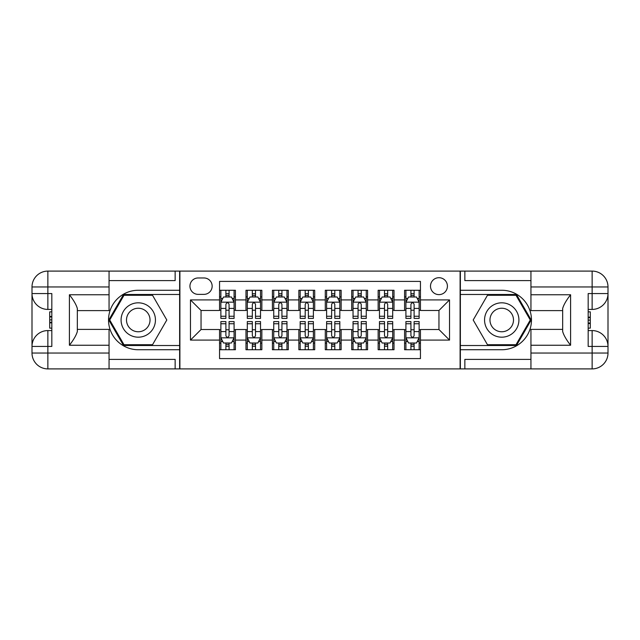 <?xml version="1.0" encoding="UTF-8"?>
<svg xmlns="http://www.w3.org/2000/svg" width="640" height="640" viewBox="0 0 640 640"><rect width="100%" height="100%" fill="white"/><g stroke="black" fill="none" stroke-linecap="round" stroke-linejoin="round"><path stroke-width="0.96" d="M438.952 277.704A8.456 8.456 0 0 0 430.496 286.168A8.456 8.456 0 0 0 438.952 294.624A8.456 8.456 0 0 0 447.416 286.168A8.456 8.456 0 0 0 438.952 277.704M109.056 359.384L175.144 359.384L175.144 368.904L530.944 368.904L530.944 353.04L592.136 353.04L592.136 346.432L588.176 346.432L588.176 293.568L592.136 293.568L592.136 286.96L530.944 286.96L530.944 294.752L570.592 294.752L570.592 345.248C566.368 339.816 563.72 335.232 562.664 331.512L562.664 308.488C563.72 304.76 566.368 300.184 570.592 294.752M420.448 290.264L404.592 290.264L404.592 299.912L394.016 299.912L394.016 310.48L404.592 310.48L404.592 299.912M394.016 299.912L394.016 290.264L378.152 290.264L378.152 299.912L367.584 299.912L367.584 310.48L378.152 310.48L378.152 299.912M367.584 299.912L367.584 290.264L351.72 290.264L351.72 299.912L341.144 299.912L341.144 310.48L351.72 310.48L351.72 299.912M341.144 299.912L341.144 290.264L325.288 290.264L325.288 299.912L314.712 299.912L314.712 310.48L325.288 310.48L325.288 299.912M314.712 299.912L314.712 290.264L298.856 290.264L298.856 299.912L288.28 299.912L288.28 310.48L298.856 310.48L298.856 299.912M288.28 299.912L288.28 290.264L272.416 290.264L272.416 299.912L261.848 299.912L261.848 310.48L272.416 310.48L272.416 299.912M261.848 299.912L261.848 290.264L245.984 290.264L245.984 310.48L235.408 310.48L235.408 290.264L219.552 290.264M219.552 349.736L235.408 349.736L235.408 329.52L245.984 329.52L245.984 349.736L261.848 349.736L261.848 329.52L272.416 329.52L272.416 340.088L261.848 340.088M272.416 340.088L272.416 349.736L288.28 349.736L288.28 329.52L298.856 329.52L298.856 340.088L288.28 340.088M298.856 340.088L298.856 349.736L314.712 349.736L314.712 329.52L325.288 329.52L325.288 340.088L314.712 340.088M325.288 340.088L325.288 349.736L341.144 349.736L341.144 329.52L351.72 329.52L351.72 340.088L341.144 340.088M351.72 340.088L351.72 349.736L367.584 349.736L367.584 329.52L378.152 329.52L378.152 340.088L367.584 340.088M378.152 340.088L378.152 349.736L394.016 349.736L394.016 329.52L404.592 329.52L404.592 340.088L394.016 340.088M198.136 294.36L203.952 294.36A8.192 8.192 0 0 0 212.152 286.168A8.192 8.192 0 0 0 203.952 277.968L198.136 277.968A8.192 8.192 0 0 0 189.944 286.168A8.192 8.192 0 0 0 198.136 294.36M530.944 280.616L464.856 280.616L464.856 271.096L460.104 271.096L460.104 368.904M460.104 271.096L109.056 271.096L109.056 286.96L47.864 286.96L47.864 293.568L51.824 293.568L51.824 346.432L47.864 346.432L47.864 353.04L109.056 353.04L109.056 345.248L69.408 345.248L69.408 294.752C73.632 300.184 76.28 304.768 77.336 308.488L77.336 331.512C76.28 335.24 73.632 339.816 69.408 345.248M179.896 368.904L179.896 271.096M420.448 299.912L420.448 281.408L219.552 281.408L219.552 310.48L201.048 310.48L201.048 329.52L219.552 329.52L219.552 358.592L420.448 358.592L420.448 329.52L438.952 329.52L438.952 310.48L420.448 310.48L420.448 299.912L449.528 299.912L449.528 340.088L420.448 340.088M219.552 340.088L190.472 340.088L190.472 299.912L219.552 299.912M404.592 340.088L404.592 349.736L420.448 349.736M219.552 296.872L220.872 296.872M225.896 296.872L229.064 296.872M234.088 296.872L235.408 296.872M219.552 310.216L220.872 310.216M225.896 310.216L229.064 310.216M234.088 310.216L235.408 310.216M219.552 329.784L220.872 329.784M225.896 329.784L229.064 329.784M234.088 329.784L235.408 329.784M219.552 343.128L220.872 343.128M225.896 343.128L229.064 343.128M234.088 343.128L235.408 343.128M245.984 310.216L247.304 310.216M252.328 310.216L255.504 310.216M260.52 310.216L261.848 310.216M245.984 296.872L247.304 296.872M252.328 296.872L255.504 296.872M260.52 296.872L261.848 296.872M245.984 329.784L247.304 329.784M252.328 329.784L255.504 329.784M260.52 329.784L261.848 329.784M245.984 343.128L247.304 343.128M252.328 343.128L255.504 343.128M260.52 343.128L261.848 343.128M272.416 329.784L273.744 329.784M278.76 329.784L281.936 329.784M286.96 329.784L288.28 329.784M272.416 343.128L273.744 343.128M278.76 343.128L281.936 343.128M286.96 343.128L288.28 343.128M272.416 296.872L273.744 296.872M278.76 296.872L281.936 296.872M286.96 296.872L288.28 296.872M272.416 310.216L273.744 310.216M278.76 310.216L281.936 310.216M286.96 310.216L288.28 310.216M298.856 329.784L300.176 329.784M305.2 329.784L308.368 329.784M313.392 329.784L314.712 329.784M298.856 343.128L300.176 343.128M305.2 343.128L308.368 343.128M313.392 343.128L314.712 343.128M298.856 296.872L300.176 296.872M305.2 296.872L308.368 296.872M313.392 296.872L314.712 296.872M298.856 310.216L300.176 310.216M305.2 310.216L308.368 310.216M313.392 310.216L314.712 310.216M325.288 329.784L326.608 329.784M331.632 329.784L334.8 329.784M339.824 329.784L341.144 329.784M325.288 343.128L326.608 343.128M331.632 343.128L334.8 343.128M339.824 343.128L341.144 343.128M325.288 296.872L326.608 296.872M331.632 296.872L334.8 296.872M339.824 296.872L341.144 296.872M325.288 310.216L326.608 310.216M331.632 310.216L334.8 310.216M339.824 310.216L341.144 310.216M351.72 329.784L353.04 329.784M358.064 329.784L361.24 329.784M366.256 329.784L367.584 329.784M351.72 343.128L353.04 343.128M358.064 343.128L361.24 343.128M366.256 343.128L367.584 343.128M351.72 296.872L353.04 296.872M358.064 296.872L361.24 296.872M366.256 296.872L367.584 296.872M351.72 310.216L353.04 310.216M358.064 310.216L361.24 310.216M366.256 310.216L367.584 310.216M378.152 329.784L379.48 329.784M384.496 329.784L387.672 329.784M392.696 329.784L394.016 329.784M378.152 343.128L379.48 343.128M384.496 343.128L387.672 343.128M392.696 343.128L394.016 343.128M378.152 296.872L379.48 296.872M384.496 296.872L387.672 296.872M392.696 296.872L394.016 296.872M378.152 310.216L379.48 310.216M384.496 310.216L387.672 310.216M392.696 310.216L394.016 310.216M404.592 329.784L405.912 329.784M410.936 329.784L414.104 329.784M419.128 329.784L420.448 329.784M404.592 343.128L405.912 343.128M410.936 343.128L414.104 343.128M419.128 343.128L420.448 343.128M404.592 296.872L405.912 296.872M410.936 296.872L414.104 296.872M419.128 296.872L420.448 296.872M404.592 310.216L405.912 310.216M410.936 310.216L414.104 310.216M419.128 310.216L420.448 310.216M201.048 310.48L190.472 299.912M201.048 329.52L190.472 340.088M449.528 299.912L438.952 310.48M449.528 340.088L438.952 329.52M229.064 293.696L225.896 293.696M234.088 316.256L229.064 316.256L229.064 318.416L234.088 318.416L234.088 302.288L231.448 297L223.512 297L220.872 302.288L220.872 318.416L225.896 318.416L225.896 316.256L220.872 316.256M220.872 302.288L220.872 290.264M234.088 302.288L234.088 290.264M225.896 297L225.896 290.264M229.064 290.264L229.064 297M229.064 316.256L229.064 304.272C228.008 302.232 226.952 302.232 225.896 304.272L225.896 316.256M225.896 346.304L229.064 346.304M220.872 323.744L225.896 323.744L225.896 321.584L220.872 321.584L220.872 337.712L223.512 343L231.448 343L234.088 337.712L234.088 321.584L229.064 321.584L229.064 323.744L234.088 323.744M234.088 337.712L234.088 349.736M220.872 337.712L220.872 349.736M229.064 343L229.064 349.736M225.896 349.736L225.896 343M225.896 323.744L225.896 335.728C226.952 337.768 228.008 337.768 229.064 335.728L229.064 323.744M146.856 305.12A17.184 17.184 0 0 0 123.384 311.408A17.184 17.184 0 0 0 129.672 334.88A17.184 17.184 0 0 0 153.144 328.592A17.184 17.184 0 0 0 146.856 305.12M144.144 309.816A11.76 11.76 0 0 0 128.08 314.12A11.76 11.76 0 0 0 132.384 330.184A11.76 11.76 0 0 0 148.456 325.88A11.76 11.76 0 0 0 144.144 309.816M152.536 344.712L123.992 344.712L109.728 320L123.992 295.288L152.536 295.288L166.808 320L152.536 344.712M510.328 305.12A17.184 17.184 0 0 0 486.856 311.408A17.184 17.184 0 0 0 493.144 334.88A17.184 17.184 0 0 0 516.616 328.592A17.184 17.184 0 0 0 510.328 305.12M507.616 309.816A11.76 11.76 0 0 0 491.544 314.12A11.76 11.76 0 0 0 495.856 330.184A11.76 11.76 0 0 0 511.92 325.88A11.76 11.76 0 0 0 507.616 309.816M516.008 344.712L487.464 344.712L473.192 320L487.464 295.288L516.008 295.288L530.272 320L516.008 344.712M179.632 271.096L179.632 290.264L138.264 290.264A29.736 29.736 0 0 0 108.528 320A29.736 29.736 0 0 0 138.264 349.736L179.632 349.736L179.632 368.904M69.408 294.752L109.056 294.752L109.056 286.96M109.056 294.752L109.056 310.616L77.336 310.616M109.056 353.04L109.056 368.904L47.864 368.904A15.864 15.864 0 0 1 32 353.04L32 286.96A15.864 15.864 0 0 1 47.864 271.096L109.056 271.096M179.632 290.264L179.632 294.488L123.536 294.488L108.808 320L123.536 345.512L179.632 345.512L179.632 294.488M179.632 345.512L179.632 349.736M77.336 329.384L109.056 329.384L109.056 345.248M175.144 368.904L109.056 368.904M32 346.432A15.864 15.864 0 0 1 47.864 330.576A15.864 15.864 0 0 0 32 346.432L47.864 346.432L47.864 330.576L51.824 330.576M51.824 309.424L47.864 309.424L47.864 293.568L32 293.568A15.864 15.864 0 0 0 47.864 309.424A15.864 15.864 0 0 1 32 293.568M175.144 271.096L175.144 280.616L109.056 280.616M51.824 311.864L49.712 311.864L49.712 322.336L51.824 322.336M49.712 319.872L51.824 319.872M49.712 316.96L51.824 316.96M49.712 316.48L51.824 316.48M49.712 322.336L49.712 328.136L51.824 328.136M49.712 322.856L51.824 322.856M460.368 368.904L460.368 349.736L501.736 349.736A29.736 29.736 0 0 0 531.472 320A29.736 29.736 0 0 0 501.736 290.264L460.368 290.264L460.368 271.096M570.592 345.248L530.944 345.248L530.944 353.04M530.944 345.248L530.944 329.384L562.664 329.384M530.944 286.96L530.944 271.096L592.136 271.096A15.864 15.864 0 0 1 608 286.96L608 353.04A15.864 15.864 0 0 1 592.136 368.904L530.944 368.904M460.368 349.736L460.368 345.512L516.464 345.512L531.192 320L516.464 294.488L460.368 294.488L460.368 345.512M460.368 294.488L460.368 290.264M562.664 310.616L530.944 310.616L530.944 294.752M464.856 271.096L530.944 271.096M608 293.568A15.864 15.864 0 0 1 592.136 309.424A15.864 15.864 0 0 0 608 293.568L592.136 293.568L592.136 309.424L588.176 309.424M588.176 330.576L592.136 330.576L592.136 346.432L608 346.432A15.864 15.864 0 0 0 592.136 330.576A15.864 15.864 0 0 1 608 346.432M464.856 368.904L464.856 359.384L530.944 359.384M588.176 328.136L590.288 328.136L590.288 317.664L588.176 317.664M590.288 320.128L588.176 320.128M590.288 323.04L588.176 323.04M590.288 323.52L588.176 323.52M590.288 317.664L590.288 311.864L588.176 311.864M590.288 317.144L588.176 317.144M255.504 293.696L252.328 293.696M260.52 316.256L255.504 316.256L255.504 318.416L260.52 318.416L260.52 302.288L257.88 297L249.952 297L247.304 302.288L247.304 318.416L252.328 318.416L252.328 316.256L247.304 316.256M247.304 302.288L247.304 290.264M260.52 302.288L260.52 290.264M252.328 297L252.328 290.264M255.504 290.264L255.504 297M255.504 316.256L255.504 304.272C254.448 302.232 253.384 302.232 252.328 304.272L252.328 316.256M281.936 293.696L278.76 293.696M286.96 316.256L281.936 316.256L281.936 318.416L286.96 318.416L286.96 302.288L284.312 297L276.384 297L273.744 302.288L273.744 318.416L278.76 318.416L278.76 316.256L273.744 316.256M273.744 302.288L273.744 290.264M286.96 302.288L286.96 290.264M278.76 297L278.76 290.264M281.936 290.264L281.936 297M281.936 316.256L281.936 304.272C280.88 302.232 279.824 302.232 278.76 304.272L278.76 316.256M308.368 293.696L305.2 293.696M313.392 316.256L308.368 316.256L308.368 318.416L313.392 318.416L313.392 302.288L310.752 297L302.816 297L300.176 302.288L300.176 318.416L305.2 318.416L305.2 316.256L300.176 316.256M300.176 302.288L300.176 290.264M313.392 302.288L313.392 290.264M305.2 297L305.2 290.264M308.368 290.264L308.368 297M308.368 316.256L308.368 304.272C307.312 302.232 306.256 302.232 305.2 304.272L305.2 316.256M334.8 293.696L331.632 293.696M339.824 316.256L334.8 316.256L334.8 318.416L339.824 318.416L339.824 302.288L337.184 297L329.248 297L326.608 302.288L326.608 318.416L331.632 318.416L331.632 316.256L326.608 316.256M326.608 302.288L326.608 290.264M339.824 302.288L339.824 290.264M331.632 297L331.632 290.264M334.8 290.264L334.8 297M334.8 316.256L334.8 304.272C333.744 302.232 332.688 302.232 331.632 304.272L331.632 316.256M252.328 346.304L255.504 346.304M247.304 323.744L252.328 323.744L252.328 321.584L247.304 321.584L247.304 337.712L249.952 343L257.88 343L260.52 337.712L260.52 321.584L255.504 321.584L255.504 323.744L260.52 323.744M260.52 337.712L260.52 349.736M247.304 337.712L247.304 349.736M255.504 343L255.504 349.736M252.328 349.736L252.328 343M252.328 323.744L252.328 335.728C253.384 337.768 254.44 337.768 255.504 335.728L255.504 323.744M278.76 346.304L281.936 346.304M273.744 323.744L278.76 323.744L278.76 321.584L273.744 321.584L273.744 337.712L276.384 343L284.312 343L286.96 337.712L286.96 321.584L281.936 321.584L281.936 323.744L286.96 323.744M286.96 337.712L286.96 349.736M273.744 337.712L273.744 349.736M281.936 343L281.936 349.736M278.76 349.736L278.76 343M278.76 323.744L278.76 335.728C279.816 337.768 280.88 337.768 281.936 335.728L281.936 323.744M305.2 346.304L308.368 346.304M300.176 323.744L305.2 323.744L305.2 321.584L300.176 321.584L300.176 337.712L302.816 343L310.752 343L313.392 337.712L313.392 321.584L308.368 321.584L308.368 323.744L313.392 323.744M313.392 337.712L313.392 349.736M300.176 337.712L300.176 349.736M308.368 343L308.368 349.736M305.2 349.736L305.2 343M305.2 323.744L305.2 335.728C306.256 337.768 307.312 337.768 308.368 335.728L308.368 323.744M331.632 346.304L334.8 346.304M326.608 323.744L331.632 323.744L331.632 321.584L326.608 321.584L326.608 337.712L329.248 343L337.184 343L339.824 337.712L339.824 321.584L334.8 321.584L334.8 323.744L339.824 323.744M339.824 337.712L339.824 349.736M326.608 337.712L326.608 349.736M334.8 343L334.8 349.736M331.632 349.736L331.632 343M331.632 323.744L331.632 335.728C332.688 337.768 333.744 337.768 334.8 335.728L334.8 323.744M361.24 293.696L358.064 293.696M366.256 316.256L361.24 316.256L361.24 318.416L366.256 318.416L366.256 302.288L363.616 297L355.688 297L353.04 302.288L353.04 318.416L358.064 318.416L358.064 316.256L353.04 316.256M353.04 302.288L353.04 290.264M366.256 302.288L366.256 290.264M358.064 297L358.064 290.264M361.24 290.264L361.24 297M361.24 316.256L361.24 304.272C360.184 302.232 359.12 302.232 358.064 304.272L358.064 316.256M358.064 346.304L361.24 346.304M353.04 323.744L358.064 323.744L358.064 321.584L353.04 321.584L353.04 337.712L355.688 343L363.616 343L366.256 337.712L366.256 321.584L361.24 321.584L361.24 323.744L366.256 323.744M366.256 337.712L366.256 349.736M353.04 337.712L353.04 349.736M361.24 343L361.24 349.736M358.064 349.736L358.064 343M358.064 323.744L358.064 335.728C359.12 337.768 360.176 337.768 361.24 335.728L361.24 323.744M387.672 293.696L384.496 293.696M392.696 316.256L387.672 316.256L387.672 318.416L392.696 318.416L392.696 302.288L390.048 297L382.12 297L379.48 302.288L379.48 318.416L384.496 318.416L384.496 316.256L379.48 316.256M379.48 302.288L379.48 290.264M392.696 302.288L392.696 290.264M384.496 297L384.496 290.264M387.672 290.264L387.672 297M387.672 316.256L387.672 304.272C386.616 302.232 385.56 302.232 384.496 304.272L384.496 316.256M384.496 346.304L387.672 346.304M379.48 323.744L384.496 323.744L384.496 321.584L379.48 321.584L379.48 337.712L382.12 343L390.048 343L392.696 337.712L392.696 321.584L387.672 321.584L387.672 323.744L392.696 323.744M392.696 337.712L392.696 349.736M379.48 337.712L379.48 349.736M387.672 343L387.672 349.736M384.496 349.736L384.496 343M384.496 323.744L384.496 335.728C385.552 337.768 386.616 337.768 387.672 335.728L387.672 323.744M414.104 293.696L410.936 293.696M419.128 316.256L414.104 316.256L414.104 318.416L419.128 318.416L419.128 302.288L416.488 297L408.552 297L405.912 302.288L405.912 318.416L410.936 318.416L410.936 316.256L405.912 316.256M405.912 302.288L405.912 290.264M419.128 302.288L419.128 290.264M410.936 297L410.936 290.264M414.104 290.264L414.104 297M414.104 316.256L414.104 304.272C413.048 302.232 411.992 302.232 410.936 304.272L410.936 316.256M410.936 346.304L414.104 346.304M405.912 323.744L410.936 323.744L410.936 321.584L405.912 321.584L405.912 337.712L408.552 343L416.488 343L419.128 337.712L419.128 321.584L414.104 321.584L414.104 323.744L419.128 323.744M419.128 337.712L419.128 349.736M405.912 337.712L405.912 349.736M414.104 343L414.104 349.736M410.936 349.736L410.936 343M410.936 323.744L410.936 335.728C411.992 337.768 413.048 337.768 414.104 335.728L414.104 323.744M245.984 340.088L235.408 340.088M245.984 299.912L235.408 299.912M234.024 302.16L220.936 302.16M220.872 298.456L222.792 298.456M232.176 298.456L234.088 298.456M225.896 308.416L220.872 308.416M234.088 308.416L229.064 308.416M229.064 295.384L225.896 295.384M220.936 337.84L234.024 337.84M234.088 341.544L232.176 341.544M222.792 341.544L220.872 341.544M229.064 331.584L234.088 331.584M220.872 331.584L225.896 331.584M225.896 344.616L229.064 344.616M47.864 271.096A15.864 15.864 0 0 0 32 286.96L47.864 286.96L47.864 271.096M47.864 368.904L47.864 353.04L32 353.04A15.864 15.864 0 0 0 47.864 368.904M592.136 368.904A15.864 15.864 0 0 0 608 353.04L592.136 353.04L592.136 368.904M592.136 271.096L592.136 286.96L608 286.96A15.864 15.864 0 0 0 592.136 271.096M260.456 302.16L247.376 302.16M247.304 298.456L249.224 298.456M258.608 298.456L260.52 298.456M252.328 308.416L247.304 308.416M260.52 308.416L255.504 308.416M255.504 295.384L252.328 295.384M286.888 302.16L273.808 302.16M273.744 298.456L275.656 298.456M285.04 298.456L286.96 298.456M278.76 308.416L273.744 308.416M286.96 308.416L281.936 308.416M281.936 295.384L278.76 295.384M313.328 302.16L300.24 302.16M300.176 298.456L302.088 298.456M311.472 298.456L313.392 298.456M305.2 308.416L300.176 308.416M313.392 308.416L308.368 308.416M308.368 295.384L305.2 295.384M339.76 302.16L326.672 302.16M326.608 298.456L328.528 298.456M337.912 298.456L339.824 298.456M331.632 308.416L326.608 308.416M339.824 308.416L334.8 308.416M334.8 295.384L331.632 295.384M247.376 337.84L260.456 337.84M260.52 341.544L258.608 341.544M249.224 341.544L247.304 341.544M255.504 331.584L260.52 331.584M247.304 331.584L252.328 331.584M252.328 344.616L255.504 344.616M273.808 337.84L286.888 337.84M286.96 341.544L285.04 341.544M275.656 341.544L273.744 341.544M281.936 331.584L286.96 331.584M273.744 331.584L278.76 331.584M278.76 344.616L281.936 344.616M300.24 337.84L313.328 337.84M313.392 341.544L311.472 341.544M302.088 341.544L300.176 341.544M308.368 331.584L313.392 331.584M300.176 331.584L305.2 331.584M305.2 344.616L308.368 344.616M326.672 337.84L339.76 337.84M339.824 341.544L337.912 341.544M328.528 341.544L326.608 341.544M334.8 331.584L339.824 331.584M326.608 331.584L331.632 331.584M331.632 344.616L334.8 344.616M366.192 302.16L353.112 302.16M353.04 298.456L354.96 298.456M364.344 298.456L366.256 298.456M358.064 308.416L353.04 308.416M366.256 308.416L361.24 308.416M361.24 295.384L358.064 295.384M353.112 337.84L366.192 337.84M366.256 341.544L364.344 341.544M354.96 341.544L353.04 341.544M361.24 331.584L366.256 331.584M353.04 331.584L358.064 331.584M358.064 344.616L361.24 344.616M392.624 302.16L379.544 302.16M379.48 298.456L381.392 298.456M390.776 298.456L392.696 298.456M384.496 308.416L379.48 308.416M392.696 308.416L387.672 308.416M387.672 295.384L384.496 295.384M379.544 337.84L392.624 337.84M392.696 341.544L390.776 341.544M381.392 341.544L379.48 341.544M387.672 331.584L392.696 331.584M379.48 331.584L384.496 331.584M384.496 344.616L387.672 344.616M419.064 302.16L405.976 302.16M405.912 298.456L407.824 298.456M417.208 298.456L419.128 298.456M410.936 308.416L405.912 308.416M419.128 308.416L414.104 308.416M414.104 295.384L410.936 295.384M405.976 337.84L419.064 337.84M419.128 341.544L417.208 341.544M407.824 341.544L405.912 341.544M414.104 331.584L419.128 331.584M405.912 331.584L410.936 331.584M410.936 344.616L414.104 344.616"/></g></svg>
